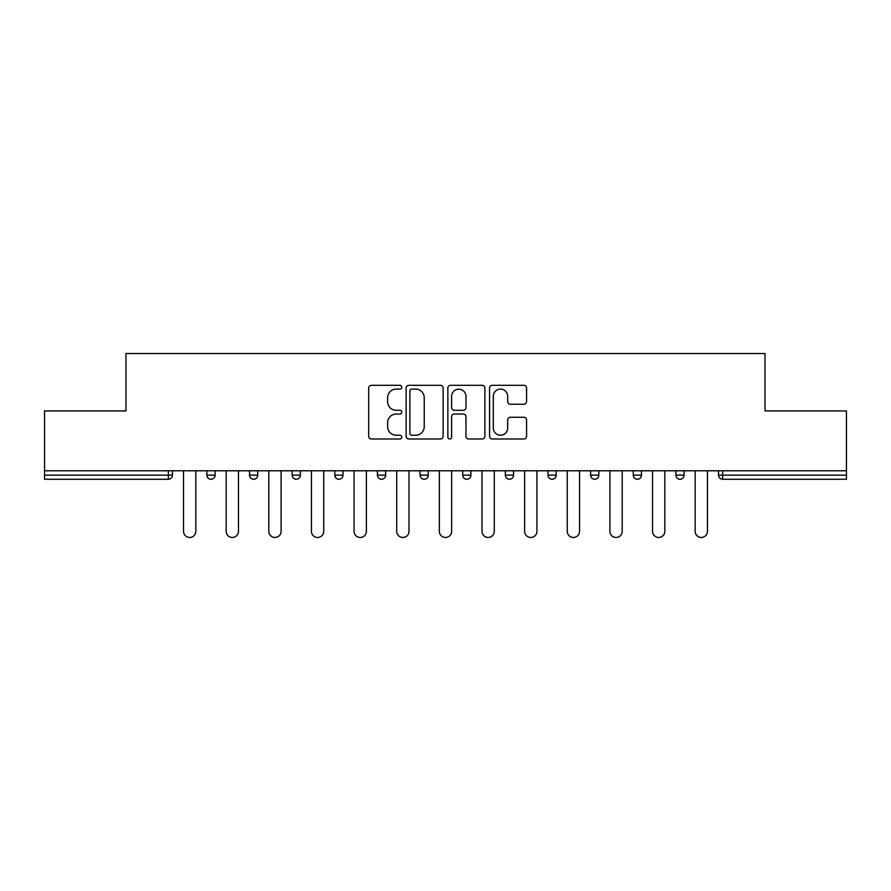 <?xml version="1.0" encoding="UTF-8"?>
<svg xmlns="http://www.w3.org/2000/svg" width="891" height="891" viewBox="0 0 891 891"><rect width="100%" height="100%" fill="white"/><g stroke="black" fill="none" stroke-linecap="round" stroke-linejoin="round"><path stroke-width="1.34" d="M401.774 387.206A1.882 1.882 0 0 0 399.892 385.324L371.391 385.324A2.684 2.684 0 0 0 368.707 388.008L368.707 436.3A2.684 2.684 0 0 0 371.391 438.985L399.892 438.985A1.882 1.882 0 0 0 401.774 437.102A1.882 1.882 0 0 0 399.892 435.231L396.205 435.231A8.587 8.587 0 0 1 387.618 426.644L387.618 422.624A8.587 8.587 0 0 1 396.205 414.037L399.892 414.037A1.882 1.882 0 0 0 401.774 412.154A1.882 1.882 0 0 0 399.892 410.283L396.205 410.283A8.587 8.587 0 0 1 387.618 401.696L387.618 397.664A8.587 8.587 0 0 1 396.205 389.089L399.892 389.089A1.882 1.882 0 0 0 401.774 387.206M523.908 404.247A2.684 2.684 0 0 0 526.581 401.563L526.581 388.008A2.684 2.684 0 0 0 523.908 385.324L492.244 385.324A2.684 2.684 0 0 0 489.56 388.008L489.56 436.3A2.684 2.684 0 0 0 492.244 438.985L523.908 438.985A2.684 2.684 0 0 0 526.581 436.3L526.581 419.939A2.684 2.684 0 0 0 523.908 417.255L510.354 417.255A2.684 2.684 0 0 0 507.67 419.939L507.67 428.048A7.173 7.173 0 0 1 500.497 435.231A7.173 7.173 0 0 1 493.324 428.048L493.324 396.261A7.173 7.173 0 0 1 500.497 389.089A7.173 7.173 0 0 1 507.67 396.261L507.67 401.563A2.684 2.684 0 0 0 510.354 404.247L523.908 404.247M44.55 470.782L44.55 410.929L125.999 410.929L125.999 353.527L765.001 353.527L765.001 410.929L846.45 410.929L846.45 470.782L44.55 470.782L44.55 475.159L168.366 475.159L168.366 470.782M443.15 388.008A2.684 2.684 0 0 0 440.466 385.324L408.813 385.324A2.684 2.684 0 0 0 406.129 388.008L406.129 436.3A2.684 2.684 0 0 0 408.813 438.985L440.466 438.985A2.684 2.684 0 0 0 443.15 436.3L443.15 388.008M450.534 385.324L482.187 385.324A2.684 2.684 0 0 1 484.871 388.008L484.871 436.3A2.684 2.684 0 0 1 482.187 438.985L468.644 438.985A2.684 2.684 0 0 1 465.96 436.3L465.96 416.721A2.684 2.684 0 0 0 463.275 414.037L454.287 414.037A2.684 2.684 0 0 0 451.603 416.721L451.603 437.102A1.882 1.882 0 0 1 449.721 438.985A1.882 1.882 0 0 1 447.85 437.102L447.85 388.008A2.684 2.684 0 0 1 450.534 385.324M168.366 479.258A4.099 4.099 0 0 0 172.464 475.159L168.366 475.159L168.366 479.258A4.099 4.099 0 0 0 172.464 475.159L172.464 470.782L172.464 475.159A4.099 4.099 0 0 1 168.366 479.258L44.55 479.258L44.55 475.159M846.45 470.782L846.45 479.258L722.634 479.258A4.099 4.099 0 0 1 718.536 475.159L718.536 470.782L718.536 475.159A4.099 4.099 0 0 0 722.634 479.258A4.099 4.099 0 0 1 718.536 475.159L846.45 475.159M206.901 470.782L206.901 475.159L206.901 470.782M211 479.258A4.099 4.099 0 0 1 206.901 475.159A4.099 4.099 0 0 0 211 479.258A4.099 4.099 0 0 0 215.099 475.159L215.099 470.782L215.099 475.159A4.099 4.099 0 0 1 211 479.258A4.099 4.099 0 0 1 206.901 475.159L215.099 475.159A4.099 4.099 0 0 1 211 479.258M249.536 470.782L249.536 475.159L249.536 470.782M257.733 470.782L257.733 475.159L257.733 470.782M292.17 470.782L292.17 475.159L292.17 470.782M300.367 470.782L300.367 475.159A4.099 4.099 0 0 1 296.269 479.258A4.099 4.099 0 0 1 292.17 475.159A4.099 4.099 0 0 0 296.269 479.258A4.099 4.099 0 0 0 300.367 475.159A4.099 4.099 0 0 1 296.269 479.258A4.099 4.099 0 0 1 292.17 475.159L300.367 475.159M334.804 475.159A4.099 4.099 0 0 0 338.903 479.258A4.099 4.099 0 0 0 343.013 475.159A4.099 4.099 0 0 1 338.903 479.258A4.099 4.099 0 0 0 343.013 475.159L343.013 470.782L343.013 475.159L334.804 475.159A4.099 4.099 0 0 0 338.903 479.258A4.099 4.099 0 0 1 334.804 475.159L334.804 470.782M377.45 470.782L377.45 475.159L377.45 470.782M385.647 470.782L385.647 475.159L385.647 470.782M428.281 470.782L428.281 475.159L420.084 475.159A4.099 4.099 0 0 0 424.183 479.258A4.099 4.099 0 0 1 420.084 475.159L420.084 470.782M462.719 470.782L462.719 475.159L462.719 470.782M470.916 470.782L470.916 475.159L470.916 470.782M505.353 470.782L505.353 475.159L505.353 470.782M513.55 470.782L513.55 475.159L513.55 470.782M547.987 470.782L547.987 475.159L547.987 470.782M556.196 470.782L556.196 475.159A4.099 4.099 0 0 1 552.097 479.258A4.099 4.099 0 0 1 547.987 475.159A4.099 4.099 0 0 0 552.097 479.258A4.099 4.099 0 0 1 547.987 475.159L556.196 475.159A4.099 4.099 0 0 1 552.097 479.258M590.633 470.782L590.633 475.159L590.633 470.782M598.83 470.782L598.83 475.159L598.83 470.782M633.267 470.782L633.267 475.159L633.267 470.782M641.464 470.782L641.464 475.159A4.099 4.099 0 0 1 637.366 479.258A4.099 4.099 0 0 1 633.267 475.159L641.464 475.159A4.099 4.099 0 0 1 637.366 479.258M675.901 470.782L675.901 475.159L675.901 470.782M684.099 470.782L684.099 475.159L684.099 470.782M253.634 479.258A4.099 4.099 0 0 1 249.536 475.159A4.099 4.099 0 0 0 253.634 479.258A4.099 4.099 0 0 0 257.733 475.159A4.099 4.099 0 0 1 253.634 479.258A4.099 4.099 0 0 1 249.536 475.159L257.733 475.159A4.099 4.099 0 0 1 253.634 479.258M381.548 479.258A4.099 4.099 0 0 1 377.45 475.159A4.099 4.099 0 0 0 381.548 479.258A4.099 4.099 0 0 0 385.647 475.159A4.099 4.099 0 0 1 381.548 479.258A4.099 4.099 0 0 1 377.45 475.159L385.647 475.159A4.099 4.099 0 0 1 381.548 479.258M424.183 479.258A4.099 4.099 0 0 0 428.281 475.159A4.099 4.099 0 0 1 424.183 479.258A4.099 4.099 0 0 1 420.084 475.159M466.817 479.258A4.099 4.099 0 0 1 462.719 475.159A4.099 4.099 0 0 0 466.817 479.258A4.099 4.099 0 0 0 470.916 475.159A4.099 4.099 0 0 1 466.817 479.258A4.099 4.099 0 0 1 462.719 475.159L470.916 475.159A4.099 4.099 0 0 1 466.817 479.258M509.452 479.258A4.099 4.099 0 0 1 505.353 475.159L513.55 475.159A4.099 4.099 0 0 1 509.452 479.258A4.099 4.099 0 0 0 513.55 475.159M594.731 479.258A4.099 4.099 0 0 1 590.633 475.159A4.099 4.099 0 0 0 594.731 479.258A4.099 4.099 0 0 0 598.83 475.159A4.099 4.099 0 0 1 594.731 479.258A4.099 4.099 0 0 1 590.633 475.159L598.83 475.159A4.099 4.099 0 0 1 594.731 479.258M680 479.258A4.099 4.099 0 0 1 675.901 475.159L684.099 475.159A4.099 4.099 0 0 1 680 479.258A4.099 4.099 0 0 0 684.099 475.159M411.765 389.089A1.882 1.882 0 0 0 409.882 390.96L409.882 433.349A1.882 1.882 0 0 0 411.765 435.231L415.651 435.231A8.587 8.587 0 0 0 424.239 426.644L424.239 397.664A8.587 8.587 0 0 0 415.651 389.089L411.765 389.089M465.96 396.395A7.173 7.173 0 0 0 458.776 389.222A7.173 7.173 0 0 0 451.603 396.395L451.603 407.599A2.684 2.684 0 0 0 454.287 410.283L463.275 410.283A2.684 2.684 0 0 0 465.96 407.599L465.96 396.395M183.535 531.326L183.535 470.782L183.535 531.326A6.148 6.148 0 0 0 189.683 537.473A6.148 6.148 0 0 0 195.831 531.326L195.831 470.782M226.169 531.326L226.169 470.782L226.169 531.326A6.148 6.148 0 0 0 232.317 537.473A6.148 6.148 0 0 0 238.465 531.326L238.465 470.782M268.804 531.326L268.804 470.782L268.804 531.326A6.148 6.148 0 0 0 274.951 537.473A6.148 6.148 0 0 0 281.099 531.326L281.099 470.782M311.438 531.326L311.438 470.782L311.438 531.326A6.148 6.148 0 0 0 317.586 537.473A6.148 6.148 0 0 0 323.734 531.326L323.734 470.782M354.072 531.326L354.072 470.782L354.072 531.326A6.148 6.148 0 0 0 360.231 537.473A6.148 6.148 0 0 0 366.379 531.326L366.379 470.782M396.718 531.326L396.718 470.782L396.718 531.326A6.148 6.148 0 0 0 402.866 537.473A6.148 6.148 0 0 0 409.014 531.326L409.014 470.782M439.352 531.326L439.352 470.782L439.352 531.326A6.148 6.148 0 0 0 445.5 537.473A6.148 6.148 0 0 0 451.648 531.326L451.648 470.782M481.986 531.326L481.986 470.782L481.986 531.326A6.148 6.148 0 0 0 488.134 537.473A6.148 6.148 0 0 0 494.282 531.326L494.282 470.782M524.621 531.326L524.621 470.782L524.621 531.326A6.148 6.148 0 0 0 530.769 537.473A6.148 6.148 0 0 0 536.928 531.326L536.928 470.782M567.266 531.326L567.266 470.782L567.266 531.326A6.148 6.148 0 0 0 573.414 537.473A6.148 6.148 0 0 0 579.562 531.326L579.562 470.782M609.901 531.326L609.901 470.782L609.901 531.326A6.148 6.148 0 0 0 616.049 537.473A6.148 6.148 0 0 0 622.196 531.326L622.196 470.782M652.535 531.326L652.535 470.782L652.535 531.326A6.148 6.148 0 0 0 658.683 537.473A6.148 6.148 0 0 0 664.831 531.326L664.831 470.782M695.169 531.326L695.169 470.782L695.169 531.326A6.148 6.148 0 0 0 701.317 537.473A6.148 6.148 0 0 0 707.465 531.326L707.465 470.782M722.634 470.782L722.634 479.258"/></g></svg>
